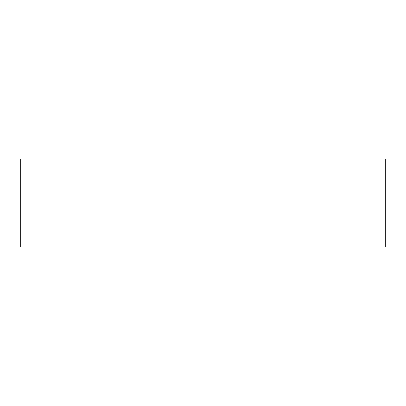 <?xml version="1.0" encoding="UTF-8"?>
<svg xmlns="http://www.w3.org/2000/svg" width="406" height="406" viewBox="0 0 406 406"><rect width="100%" height="100%" fill="white"/><g stroke="black" fill="none" stroke-linecap="round" stroke-linejoin="round"><path stroke-width="0.61" d="M20.3 159.152L20.3 246.848L20.3 159.152L385.7 159.152L385.7 246.848L385.7 159.152L20.3 159.152M385.7 246.848L20.3 246.848L385.7 246.848"/></g></svg>
